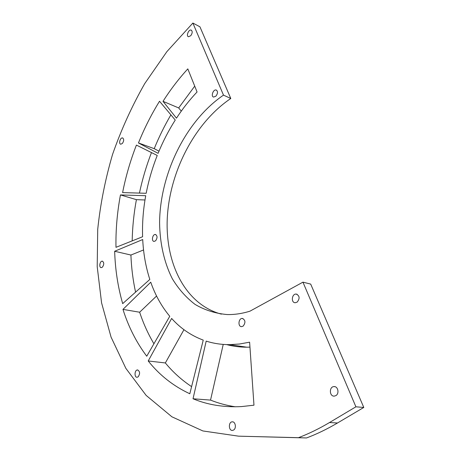 <?xml version="1.0" encoding="UTF-8"?>
<svg xmlns="http://www.w3.org/2000/svg" width="461" height="461" viewBox="0 0 461 461"><rect width="100%" height="100%" fill="white"/><g stroke="black" fill="none" stroke-linecap="round" stroke-linejoin="round"><path stroke-width="0.69" d="M297.212 302.082L295.236 302.739C290.793 302.768 291.801 293.657 296.187 294.066C299.673 295.708 300.013 298.376 297.212 302.082M223.493 95.122C185.403 121.191 160.048 174.079 159.587 222.565C159.846 243.218 164.116 262.516 172.356 278.796C178.545 289.024 186.123 297.564 195.084 304.416C204.759 310.115 215.425 313.492 227.094 314.546C234.493 314.736 242.111 313.613 249.96 311.175L302.952 282.155L355.904 406.804L329.5 422.541C319.127 428.701 308.778 433.749 298.451 437.685L238.556 436.164L202.898 430.954L171.895 416.802L146.143 395.4L125.87 368.368L111.066 337.124L101.581 302.883L97.208 266.677L97.715 229.371C100.331 204.206 105.281 179.22 112.559 154.418C121.11 129.91 131.829 106.312 144.719 83.614L166.899 51.615L192.871 23.05L223.493 95.122L230.794 98.493C194.917 122.678 170.213 170.703 167.372 216.503C164.594 262.176 184.7 304.3 221.395 314.143M335.879 395.613L334.3 396.12C329.287 396.604 328.993 386.595 334 386.595C337.994 386.162 339.561 393.596 335.879 395.613M243.212 326.077L241.593 326.647C237.669 326.78 238.418 318.165 242.296 318.442C245.454 319.986 245.753 322.533 243.212 326.077M249.614 342.183L239.461 344.021L229.561 344.644C221.343 344.638 213.552 343.462 206.188 341.117L193.026 398.771C207.738 404.879 223.908 407.478 241.529 406.579L253.971 405.19L249.614 342.183M215.961 96.119L213.662 97.069C210.619 96.574 213.201 89.157 216.134 89.999C218.001 91.243 217.944 93.283 215.961 96.119M190.762 35.71L188.509 36.747C185.864 36.212 188.601 29.227 191.125 30.092C192.646 31.21 192.525 33.088 190.762 35.71M176.471 118.166C182.654 108.687 189.517 99.962 197.066 91.981L187.811 68.879C178.689 78.866 170.42 89.682 163.004 101.328L176.471 118.166M158.094 153.34C162.848 141.677 168.57 130.584 175.249 120.056L159.523 101.247C151.317 114.524 144.299 128.423 138.461 142.956L158.094 153.34M233.618 430.027L232.5 430.418C228.541 430.937 228.258 421.919 232.217 421.832C235.444 421.366 236.649 428.298 233.618 430.027M203.243 340.114C190.998 335.533 180.47 328.307 171.642 318.447L148.212 360.975C159.541 375.191 173.405 386.116 189.811 393.757L203.243 340.114M169.763 316.286C161.615 306.507 155.276 295.144 150.747 282.19L122.966 309.389C128.463 326.803 136.393 342.414 146.742 356.22L169.763 316.286M138.167 376.839L137.101 377.259C134.099 377.513 134.537 369.849 137.511 369.953C140.029 371.341 140.242 373.635 138.167 376.839M155.616 240.78L154.078 241.414C151.162 241.328 152.539 234.05 155.392 234.482C157.495 235.744 157.57 237.847 155.616 240.78M142.599 236.747C142.172 223.239 143.21 209.565 145.722 195.718L120.454 194.922C117.163 212.533 115.671 229.999 115.976 247.321L142.599 236.747M146.177 193.286C148.678 180.424 152.372 167.81 157.241 155.455L136.41 145.094C130.371 160.635 125.772 176.471 122.603 192.6L146.177 193.286M122.396 143.446L120.788 144.201C118.379 143.959 120.2 137.384 122.528 137.931C124.084 139.02 124.044 140.853 122.396 143.446M149.819 279.441C145.774 266.907 143.406 253.608 142.714 239.536L114.656 251.262C115.227 269.506 117.901 286.967 122.684 303.626L149.819 279.441M102.469 267.098L101.23 267.645C98.712 267.645 99.835 260.851 102.302 261.168C104.157 262.349 104.215 264.326 102.469 267.098M302.952 282.155L310.691 284.097L363.792 407.455L337.504 422.991C327.172 429.07 316.857 434.06 306.553 437.95L238.556 436.164M192.871 23.05L199.936 26.807L230.794 98.493M355.904 406.804L363.792 407.455M298.451 437.685L306.553 437.95M249.954 347.139L246.814 347.196C239.795 347.173 233.064 346.309 226.633 344.598M235.369 406.792C226.651 405.478 218.376 403.248 210.539 400.096L223.228 344.407M210.539 400.096L193.026 398.771M181.288 111.124L178.684 107.937L194.726 86.126M178.684 107.937L163.004 101.328M138.461 142.956L154.228 148.667C158.976 136.992 164.531 125.72 170.898 114.852M154.228 148.667L158.993 151.168M191.597 386.623C181.709 380.066 172.961 372.177 165.349 362.951L183.951 329.69M165.349 362.951L148.212 360.975M153.922 343.768C148.114 333.948 143.354 323.432 139.643 312.224L156.573 296.025M139.643 312.224L122.966 309.389M132.18 240.884C132.445 227.198 133.851 213.455 136.404 199.659L144.99 199.988M136.404 199.659L120.454 194.922M139.435 193.09C142.351 179.352 146.362 165.851 151.467 152.579M135.569 292.141C132.958 280.121 131.408 267.755 130.912 255.042L143.55 249.954M130.912 255.042L114.656 251.262M329.5 422.541L337.504 422.991M296.187 294.066L297.126 294.285M334 386.595L334.974 386.698M242.296 318.442L242.993 318.574M229.561 344.644L246.814 347.196M216.134 89.999L216.693 90.258M191.125 30.092L191.574 30.322M232.217 421.832L232.759 421.861M137.511 369.953L137.885 369.987M155.392 234.482L155.841 234.597M122.528 137.931L122.88 138.064M102.302 261.168L102.63 261.237"/></g></svg>
